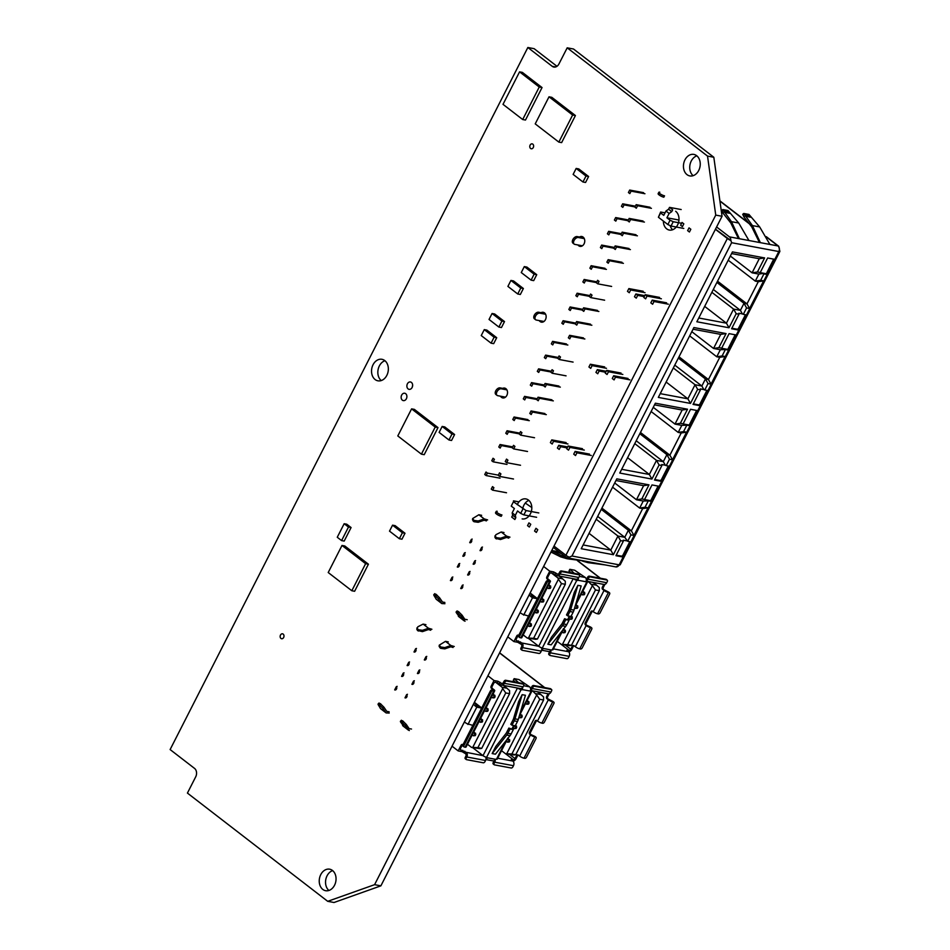 <?xml version="1.0" encoding="UTF-8"?>
<svg xmlns="http://www.w3.org/2000/svg" width="950" height="950" viewBox="0 0 950 950"><rect width="100%" height="100%" fill="white"/><g stroke="black" fill="none" stroke-linecap="round" stroke-linejoin="round"><path stroke-width="1.43" d="M696.671 155.693A10.949 8.312 100.6 0 1 699.497 168.649A10.949 8.312 100.6 0 1 689.831 175.928A10.949 8.312 100.6 0 1 687.016 174.646A10.949 8.312 100.6 0 1 684.19 161.69A10.949 8.312 100.6 0 1 693.856 154.411A10.949 8.312 100.6 0 1 696.671 155.693M332.476 870.473A10.949 8.312 100.6 0 1 335.303 883.429A10.949 8.312 100.6 0 1 325.636 890.708A10.949 8.312 100.6 0 1 322.81 889.426A10.949 8.312 100.6 0 1 319.984 876.47A10.949 8.312 100.6 0 1 329.65 869.191A10.949 8.312 100.6 0 1 332.476 870.473M384.774 360.584A10.949 8.312 100.6 0 1 387.6 373.54A10.949 8.312 100.6 0 1 377.934 380.819A10.949 8.312 100.6 0 1 375.108 379.537A10.949 8.312 100.6 0 1 372.281 366.581A10.949 8.312 100.6 0 1 381.947 359.302A10.949 8.312 100.6 0 1 384.774 360.584M579.5 237.025A4.999 3.8 100.6 0 1 581.839 236.514A4.999 3.8 100.6 0 1 583.122 237.108A4.999 3.8 100.6 0 1 584.416 243.034A4.999 3.8 100.6 0 1 579.999 246.359A4.999 3.8 100.6 0 1 578.716 245.765A4.999 3.8 100.6 0 1 577.956 244.969M675.664 211.268A10.165 7.719 100.6 0 1 678.3 223.297A10.165 7.719 100.6 0 1 669.322 230.054A10.165 7.719 100.6 0 1 666.698 228.867A10.165 7.719 100.6 0 1 663.373 221.089M517.275 504.711A10.165 7.719 100.6 0 1 525.884 498.916A10.165 7.719 100.6 0 1 528.497 500.104A10.165 7.719 100.6 0 1 531.121 512.133A10.165 7.719 100.6 0 1 522.144 518.89M541.072 312.692A4.999 3.8 100.6 0 1 543.222 312.301A4.999 3.8 100.6 0 1 544.516 312.894A4.999 3.8 100.6 0 1 545.811 318.808A4.999 3.8 100.6 0 1 541.381 322.145A4.999 3.8 100.6 0 1 540.099 321.551A4.999 3.8 100.6 0 1 539.232 320.589M502.681 388.372A4.999 3.8 100.6 0 1 504.604 388.087A4.999 3.8 100.6 0 1 505.899 388.681A4.999 3.8 100.6 0 1 507.193 394.594A4.999 3.8 100.6 0 1 502.776 397.931A4.999 3.8 100.6 0 1 501.481 397.338A4.999 3.8 100.6 0 1 500.508 396.197M405.674 393.68A3.753 2.85 100.6 0 1 406.647 398.121A3.753 2.85 100.6 0 1 403.334 400.615A3.753 2.85 100.6 0 1 402.361 400.176A3.753 2.85 100.6 0 1 401.399 395.734A3.753 2.85 100.6 0 1 404.712 393.241A3.753 2.85 100.6 0 1 405.674 393.68M283.171 634.101A2.506 1.9 100.6 0 1 283.824 637.058A2.506 1.9 100.6 0 1 281.604 638.732A2.506 1.9 100.6 0 1 280.962 638.436A2.506 1.9 100.6 0 1 280.321 635.467A2.506 1.9 100.6 0 1 282.53 633.804A2.506 1.9 100.6 0 1 283.171 634.101M411.409 382.411A3.753 2.85 100.6 0 1 412.383 386.852A3.753 2.85 100.6 0 1 409.07 389.346A3.753 2.85 100.6 0 1 408.108 388.906A3.753 2.85 100.6 0 1 407.134 384.465A3.753 2.85 100.6 0 1 410.447 381.971A3.753 2.85 100.6 0 1 411.409 382.411M532.819 144.151A2.506 1.9 100.6 0 1 533.461 147.107A2.506 1.9 100.6 0 1 531.252 148.77A2.506 1.9 100.6 0 1 530.611 148.485A2.506 1.9 100.6 0 1 529.957 145.516A2.506 1.9 100.6 0 1 532.166 143.854A2.506 1.9 100.6 0 1 532.819 144.151M703.76 153.188L707.524 156.085L715.742 215.104L374.585 884.676L327.714 901.324L187.423 793.084L195.7 776.839A6.258 4.75 -79.4 0 0 194.524 768.384L170.121 749.562L527.844 47.5L552.247 66.334A6.258 4.75 -79.4 0 0 553.862 67.058A6.258 4.75 -79.4 0 0 558.933 63.971L567.197 47.833L703.76 153.188M567.197 47.833L573.503 49.008L713.818 157.261L722.047 216.279L380.879 885.851L334.02 902.5L327.714 901.324M527.844 47.5L534.138 48.676L556.973 66.298M522.69 508.891A10.165 7.719 100.6 0 1 528.865 500.401M672.636 229.734A10.165 7.719 100.6 0 1 670.154 225.637M381.235 380.582A10.949 8.312 100.6 0 1 378.076 369.716A10.949 8.312 100.6 0 1 384.94 360.727M693.144 175.679A10.949 8.312 100.6 0 1 689.973 164.813A10.949 8.312 100.6 0 1 696.849 155.836M713.818 157.261L707.524 156.085M722.047 216.279L715.742 215.104M380.879 885.851L374.585 884.676M328.938 890.471A10.949 8.312 100.6 0 1 325.779 879.605A10.949 8.312 100.6 0 1 332.654 870.616M421.408 454.159L424.211 454.682L438.009 427.607L414.39 409.391L411.599 408.868L397.801 435.943L421.408 454.159L435.207 427.084L438.009 427.607M435.207 427.084L411.599 408.868M522.69 119.522L525.492 120.044L542.046 87.554L522.369 72.378L519.567 71.856L503.013 104.346L522.69 119.522L539.244 87.032L542.046 87.554M539.244 87.032L519.567 71.856M558.837 142.096L561.628 142.619L575.427 115.544L551.819 97.327L549.017 96.805L535.218 123.88L558.837 142.096L572.624 115.021L575.427 115.544M572.624 115.021L549.017 96.805M351.821 590.746L354.623 591.268L368.422 564.193L344.803 545.977L342 545.454L328.213 572.529L351.821 590.746L365.619 563.671L368.422 564.193M365.619 563.671L342 545.454M341.584 540.597L344.185 541.084L351.084 527.547L346.762 524.21L344.161 523.723L337.262 537.261L341.584 540.597L348.484 527.06L351.084 527.547M348.484 527.06L344.161 523.723M498.869 327.049L501.469 327.536L504.509 321.575L494.665 313.987L492.076 313.5L489.036 319.449L498.869 327.049L501.909 321.088L504.509 321.575M501.909 321.088L492.076 313.5M510.934 280.44L507.906 286.401L517.738 293.989L520.339 294.476L523.379 288.515L513.534 280.927L510.934 280.44L520.778 288.028L523.379 288.515M517.738 293.989L520.778 288.028M448.97 439.992L451.559 440.479L454.599 434.518L444.766 426.93L442.166 426.443L439.126 432.404L448.97 439.992L451.998 434.031L454.599 434.518M451.998 434.031L442.166 426.443M531.109 280.143L533.71 280.63L536.738 274.669L526.906 267.081L524.305 266.594L521.265 272.555L531.109 280.143L534.138 274.182L536.738 274.669M534.138 274.182L524.305 266.594M582.967 181.984L585.568 182.471L588.608 176.51L578.764 168.922L576.163 168.435L573.135 174.396L582.967 181.984L586.008 176.035L588.608 176.51M586.008 176.035L576.163 168.435M399.356 538.721L401.957 539.208L404.997 533.247L395.152 525.659L392.552 525.172L389.512 531.133L399.356 538.721L402.396 532.76L404.997 533.247M402.396 532.76L392.552 525.172M484.274 329.626L481.246 335.576L491.079 343.176L493.679 343.651L496.719 337.701L486.875 330.113L484.274 329.626L494.119 337.214L496.719 337.701M491.079 343.176L494.119 337.214M536.916 720.575A1.568 1.188 -79.4 0 0 536.168 721.299L530.504 732.403A1.568 1.188 -79.4 0 0 530.801 734.516L534.696 736.321A1.568 0.95 -52.3 0 1 534.957 736.44A1.568 0.95 -52.3 0 1 535.135 736.666M518.296 755.06A1.568 1.188 -79.4 0 0 517.548 755.784L516.028 758.765A3.123 1.9 -52.3 0 1 512.917 761.128M549.183 693.714A3.123 1.9 127.7 0 1 549.148 693.785L547.628 696.766A1.568 1.188 -79.4 0 0 547.924 698.879L552.556 701.266A1.568 0.95 -52.3 0 1 552.817 701.385A1.568 0.95 -52.3 0 1 552.995 701.611M487.908 675.794L494.036 680.521L497.966 681.257L501.363 683.288A1.876 1.425 -79.4 0 0 503.369 682.575L503.951 681.447A1.568 0.95 -52.3 0 1 505.637 680.271L522.357 683.406A1.568 0.95 127.7 0 1 522.631 683.513L523.604 684.273A1.568 0.95 127.7 0 0 523.343 684.154L522.357 683.406M515.316 682.088L513.309 680.283L514.14 678.656L518.938 679.559L529.589 686.838A3.123 2.375 100.6 0 1 530.171 691.066L531.003 691.517A2.814 0.665 -153 0 0 531.739 691.422L519.413 715.611M474.668 702.537L481.709 707.976M452.046 746.189L458.173 750.916L461.071 745.227A1.568 1.188 100.6 0 1 462.745 744.634L462.947 744.8M492.539 690.044L492.86 689.415L491.435 688.322A1.568 1.188 100.6 0 1 491.15 686.209L494.036 680.521M465.583 758.896A1.568 0.95 127.7 0 1 465.31 758.789A1.568 0.95 127.7 0 1 465.262 757.364L465.844 756.224A1.876 1.425 100.6 0 0 465.488 753.682L462.092 751.652L458.173 750.916M517.548 755.784L516.551 755.606A1.568 1.188 -79.4 0 1 518.225 755.012L519.638 756.105A3.444 0.808 27 0 0 524.008 758.183L524.839 758.337A1.568 0.95 127.7 0 0 526.538 757.174L535.99 738.625A1.568 0.95 127.7 0 0 535.942 737.2A1.568 0.95 127.7 0 0 535.669 737.081L534.838 736.927A3.444 0.808 -153 0 1 530.468 734.849L529.803 734.326A1.568 1.188 100.6 0 1 529.506 732.212L535.159 721.121A1.568 1.188 -79.4 0 1 536.833 720.528L537.51 721.038A3.444 0.808 27 0 0 541.868 723.116L542.711 723.283A1.568 0.95 127.7 0 0 544.398 722.107L553.85 703.558A1.568 0.95 127.7 0 0 553.803 702.133A1.568 0.95 127.7 0 0 553.541 702.026L552.698 701.86A3.444 0.808 -153 0 1 548.34 699.782L546.915 698.689A1.568 1.188 -79.4 0 1 546.63 696.576L548.067 693.749M516.551 755.606L515.031 758.575A1.568 0.95 127.7 0 1 513.344 759.751L511.219 759.798M523.343 684.154L506.623 681.031A1.568 0.95 127.7 0 0 504.937 682.195L504.355 683.335A3.444 2.613 100.6 0 1 501.553 685.045A3.444 2.613 100.6 0 1 500.674 684.641L495.354 682.242A1.568 0.95 127.7 0 0 493.668 683.418L492.147 686.387A1.568 1.188 -79.4 0 0 492.433 688.501L493.858 689.593A3.444 0.808 -153 0 1 494.724 690.745A3.444 0.808 -153 0 1 493.822 690.852L492.979 690.697A1.568 0.95 127.7 0 0 491.293 691.861L490.307 691.113A1.568 0.95 127.7 0 1 491.993 689.938L493.323 690.044L492.86 689.415M530.433 690.448L548.197 693.773A3.444 2.613 -79.4 0 0 551 692.063L551.57 690.923A1.568 0.95 127.7 0 0 551.534 689.498A1.568 0.95 127.7 0 0 551.261 689.379L550.276 688.619A1.568 0.95 127.7 0 1 550.549 688.738L551.534 689.498M530.563 688.596A1.876 1.425 -79.4 0 0 531.288 687.8L531.869 686.66A1.568 0.95 -52.3 0 1 533.556 685.496L550.276 688.619M551.261 689.379L534.541 686.256A1.568 0.95 127.7 0 0 532.855 687.42L532.273 688.56A3.444 2.613 100.6 0 1 530.492 690.199M518.653 682.706L514.14 678.656M501.553 685.045L520.279 688.548A3.444 2.613 -79.4 0 0 523.07 686.838L523.652 685.698A1.568 0.95 127.7 0 0 523.604 684.273M464.277 722.19A15.319 11.638 100.6 0 1 466.771 723.579L472.839 725.396M481.662 708.071L476.781 707.156L467.946 724.482M473.492 704.092A15.319 11.638 100.6 0 0 475.594 706.254L476.781 707.156M462.816 744.693A1.568 1.188 -79.4 0 0 462.068 745.418L460.548 748.398A1.568 0.95 127.7 0 0 460.596 749.823A1.568 0.95 127.7 0 0 460.869 749.93L466.189 752.329A3.444 2.613 100.6 0 1 466.83 756.984L466.248 758.124A1.568 0.95 127.7 0 0 466.296 759.549A1.568 0.95 127.7 0 0 466.557 759.656L483.277 762.791A1.568 0.95 127.7 0 0 484.975 761.615L485.545 760.487A3.444 2.613 -79.4 0 0 485.806 757.126M491.293 691.861L463.98 745.477A1.568 0.95 127.7 0 0 464.016 746.902A1.568 0.95 127.7 0 0 464.289 747.021L465.12 747.175A3.444 0.808 27 0 0 466.022 747.068L494.724 690.745M495.199 759.656A3.444 2.613 100.6 0 1 494.748 762.197L494.166 763.337A1.568 0.95 127.7 0 0 494.214 764.762A1.568 0.95 127.7 0 0 494.487 764.881L511.207 768.004A1.568 0.95 127.7 0 0 512.893 766.84L513.475 765.7A3.444 2.613 -79.4 0 0 512.822 761.057L511.421 759.394M494 760.701A1.876 1.425 100.6 0 1 493.762 761.437L493.192 762.577A1.568 0.95 127.7 0 0 493.228 764.002A1.568 0.95 127.7 0 0 493.501 764.121M522.607 687.551A3.123 2.375 -79.4 0 1 522.179 689.569L521.051 688.536M474.478 702.145A15.319 11.638 -79.4 0 0 478.004 706.693L475.594 706.254M463.303 746.261A1.568 0.95 -52.3 0 1 463.042 746.142A1.568 0.95 -52.3 0 1 462.994 744.717L490.307 691.113M485.961 759.228A3.123 2.375 -79.4 0 0 487.409 757.791L486.59 757.34A2.814 0.665 27 0 1 483.016 755.642L466.189 752.329M485.901 759.549L492.872 760.843A3.123 2.375 100.6 0 0 495.413 759.288L496.506 759.204A2.814 0.665 27 0 0 497.242 759.109L507.668 738.649M448.281 641.903L445.479 641.357L450.858 645.501L454.242 646.499M450.858 645.501L444.849 647.579L444.802 648.874L440.61 648.304L439.126 646.38L439.28 645.145L445.479 641.357M444.802 648.874L450.799 646.796L453.055 647.472M425.933 624.661L423.13 624.102L428.497 628.247L431.894 629.256M428.497 628.247L422.501 630.325L422.441 631.631L417.466 630.444L416.777 629.126L417.881 626.762L423.13 624.102M422.441 631.631L428.45 629.553L430.706 630.23M397.136 686.351L396.316 686.672A1.876 1.425 100.6 0 1 394.678 689.878L396.316 686.672M409.557 661.984L408.726 662.304A1.876 1.425 100.6 0 1 407.099 665.511L408.726 662.304M414.354 680.758L413.523 681.091A1.876 1.425 100.6 0 1 411.896 684.297L413.523 681.091M426.764 656.391L425.944 656.723A1.876 1.425 100.6 0 1 424.306 659.929L425.944 656.723M389.203 713.058L386.092 712.916L380.606 708.688L378.171 704.686L379.169 704.663L378.171 704.686M389.144 711.799L386.757 711.372L383.942 707.204L382.803 708.249L385.617 712.417L380.249 708.273M403.679 726.216L400.532 721.929L401.529 721.905L400.532 721.929M411.504 729.042L409.117 728.614L406.291 724.446L405.151 725.491L409.331 730.574L402.598 725.515M501.541 750.678L505.578 753.789L506.73 753.766L536.691 694.961L532.523 690.84M439.28 645.145L440.669 646.998L444.849 647.579M416.919 627.891L418.309 629.743L422.501 630.325M495.722 746.569L492.147 753.576L495.425 754.193L509.996 735.692L506.718 735.086A9.381 7.125 -79.4 0 0 507.834 733.329L510.043 728.994L508.867 728.08L506.659 732.414A7.505 5.7 -79.4 0 1 505.756 733.816L495.722 746.569M522.168 694.664L514.983 718.865L518.261 719.482L525.445 695.281L522.168 694.664L518.593 701.67L513.641 718.354A7.505 5.7 100.6 0 1 513 719.957L510.791 724.292L511.979 725.206L514.188 720.872L517.465 721.477L515.256 725.812L511.979 725.206M517.643 688.049A2.814 0.665 -153 0 0 521.075 689.653L522.037 689.842M404.035 672.814L403.216 673.134A1.876 1.425 100.6 0 1 401.577 676.341L403.216 673.134M416.456 648.446L415.625 648.767A1.876 1.425 100.6 0 1 413.998 651.973L415.625 648.767M407.455 694.296L406.624 694.628A1.876 1.425 100.6 0 1 404.997 697.834L406.624 694.628M419.864 669.928L419.045 670.261A1.876 1.425 100.6 0 1 417.406 673.467L419.045 670.261M382.803 708.249L379.169 704.663L380.214 703.546L383.942 707.204M379.228 703.558L380.214 703.546M405.151 725.491L401.529 721.905L402.574 720.789L406.291 724.446M401.577 720.812L402.574 720.789M536.204 693.678L541.001 694.581L537.32 691.731M537.712 691.802L543.578 696.92L543.59 700.019L539.754 699.295L536.691 694.961M506.73 753.766L511.884 753.991L539.754 699.295M505.578 753.789L513.986 754.989L515.731 754.716L511.884 753.991M543.59 700.019L515.731 754.716M531.157 690.579A2.814 0.665 -153 0 1 531.739 691.422M508.867 728.08L513.321 729.6L511.124 733.934A9.381 7.125 100.6 0 1 509.996 735.692M492.147 753.576L506.718 735.086M518.261 719.482A9.381 7.125 100.6 0 1 517.465 721.477M514.983 718.865A9.381 7.125 100.6 0 1 514.188 720.872M472.625 747.626L482.742 755.428M513.321 729.6L510.043 728.994M467.459 744.254L471.58 747.424L472.732 747.413L502.692 688.607L502.206 687.325L495.722 682.314M502.206 687.325L507.003 688.216L503.322 685.377M503.714 685.449L509.58 690.555L509.592 693.666L505.756 692.942L502.692 688.607M472.732 747.413L477.886 747.638L505.756 692.942M471.58 747.424L479.988 748.636L481.733 748.351L477.886 747.638M509.592 693.666L481.733 748.351M527.024 700.661L528.271 702.81L526.751 704.259L528.556 704.069L529.114 702.988L527.191 700.067M526.751 704.259L525.647 703.368M528.972 701.729L528.129 701.551M529.114 702.988L528.271 702.81M527.725 703.891L528.556 704.069M492.943 694.236L494.273 696.457L492.753 697.894L494.558 697.716L495.116 696.635L493.192 693.714M492.753 697.894L491.566 696.944M494.974 695.364L494.131 695.186M495.116 696.635L494.273 696.457M493.727 697.538L494.558 697.716M486.044 707.774L487.374 709.994L485.854 711.431L487.659 711.253L488.217 710.172L486.293 707.251M485.854 711.431L484.666 710.481M488.074 708.902L487.231 708.724M488.217 710.172L487.374 709.994M486.827 711.075L487.659 711.253M473.634 732.141L474.964 734.362L473.433 735.799L475.249 735.621L475.796 734.54L473.884 731.619M473.433 735.799L472.245 734.849M475.653 733.281L474.81 733.091M475.796 734.54L474.964 734.362M474.406 735.443L475.249 735.621M480.522 718.604L481.864 720.824L480.332 722.261L482.149 722.083L482.695 721.002L480.783 718.081M480.332 722.261L479.144 721.311M482.553 719.744L481.709 719.554M482.695 721.002L481.864 720.824M481.306 721.905L482.149 722.083M515.351 725.622L515.304 728.258L514.33 728.626L513.237 727.736M514.33 728.626L516.147 728.436L516.693 727.356L515.529 725.278M516.551 726.097L515.707 725.919M516.693 727.356L515.862 727.178M515.304 728.258L516.147 728.436M507.728 738.578L508.963 740.715L507.431 742.164L509.247 741.974L509.794 740.893L507.882 737.972M507.431 742.164L506.338 741.273M509.651 739.634L508.82 739.456M509.794 740.893L508.963 740.715M508.404 741.796L509.247 741.974M520.125 714.198L521.372 716.347L519.852 717.796L521.669 717.606L522.215 716.526L520.303 713.604M519.852 717.796L518.973 717.084M522.072 715.267L521.229 715.089M522.215 716.526L521.372 716.347M520.826 717.428L521.669 717.606M592.622 611.23A1.568 1.188 -79.4 0 0 591.874 611.954L586.221 623.057A1.568 1.188 -79.4 0 0 586.518 625.171L590.401 626.976A1.568 0.95 -52.3 0 1 590.674 627.095A1.568 0.95 -52.3 0 1 590.852 627.321M574.014 645.715A1.568 1.188 -79.4 0 0 573.266 646.439L571.746 649.42A3.123 1.9 -52.3 0 1 568.622 651.783M604.901 584.369A3.123 1.9 127.7 0 1 604.853 584.44L603.333 587.421A1.568 1.188 -79.4 0 0 603.63 589.534L608.273 591.921A1.568 0.95 -52.3 0 1 608.534 592.04A1.568 0.95 -52.3 0 1 608.712 592.266M543.626 566.449L549.753 571.176L553.672 571.912L557.08 573.942A1.876 1.425 -79.4 0 0 559.087 573.23L559.669 572.09A1.568 0.95 -52.3 0 1 561.355 570.926L578.075 574.049A1.568 0.95 127.7 0 1 578.336 574.168L579.322 574.928A1.568 0.95 127.7 0 0 579.061 574.809L578.075 574.049M571.033 572.743L569.026 570.938L569.846 569.311L574.655 570.214L585.307 577.493A3.123 2.375 100.6 0 1 585.889 581.721L586.708 582.172A2.814 0.665 -153 0 0 587.444 582.077L575.118 606.266M530.385 593.192L537.427 598.631M507.763 636.844L513.891 641.571L516.788 635.883A1.568 1.188 100.6 0 1 518.462 635.289L518.664 635.455M548.245 580.699L548.566 580.07L547.153 578.977A1.568 1.188 100.6 0 1 546.856 576.864L549.753 571.176M521.289 649.551A1.568 0.95 127.7 0 1 521.028 649.444A1.568 0.95 127.7 0 1 520.98 648.019L521.562 646.879A1.876 1.425 100.6 0 0 521.206 644.337L517.809 642.307L513.891 641.571M573.266 646.439L572.268 646.261A1.568 1.188 -79.4 0 1 573.942 645.668L575.356 646.76A3.444 0.808 27 0 0 579.714 648.838L580.557 648.992A1.568 0.95 127.7 0 0 582.255 647.829L591.696 629.28A1.568 0.95 127.7 0 0 591.66 627.855A1.568 0.95 127.7 0 0 591.387 627.736L590.544 627.582A3.444 0.808 -153 0 1 586.186 625.504L585.521 624.981A1.568 1.188 100.6 0 1 585.224 622.867L590.876 611.776A1.568 1.188 -79.4 0 1 592.551 611.182L593.216 611.693A3.444 0.808 27 0 0 597.586 613.771L598.429 613.926A1.568 0.95 127.7 0 0 600.115 612.762L609.568 594.213A1.568 0.95 127.7 0 0 609.52 592.788A1.568 0.95 127.7 0 0 609.259 592.681L608.416 592.515A3.444 0.808 -153 0 1 604.046 590.437L602.633 589.344A1.568 1.188 -79.4 0 1 602.336 587.231L603.784 584.393M572.268 646.261L570.748 649.23A1.568 0.95 127.7 0 1 569.062 650.406L566.924 650.453M579.061 574.809L562.341 571.686A1.568 0.95 127.7 0 0 560.643 572.85L560.072 573.99A3.444 2.613 100.6 0 1 557.27 575.7A3.444 2.613 100.6 0 1 556.391 575.296L551.071 572.898A1.568 0.95 127.7 0 0 549.373 574.073L547.853 577.042A1.568 1.188 -79.4 0 0 548.15 579.156L549.575 580.248A3.444 0.808 -153 0 1 550.43 581.4A3.444 0.808 -153 0 1 549.539 581.507L548.696 581.352A1.568 0.95 127.7 0 0 547.01 582.516L546.024 581.756A1.568 0.95 127.7 0 1 547.711 580.592L549.041 580.688L548.566 580.07M586.138 581.103L603.915 584.428A3.444 2.613 -79.4 0 0 606.706 582.706L607.288 581.578A1.568 0.95 127.7 0 0 607.24 580.153A1.568 0.95 127.7 0 0 606.979 580.034L605.993 579.274A1.568 0.95 127.7 0 1 606.254 579.393L607.24 580.153M586.269 579.251A1.876 1.425 -79.4 0 0 587.005 578.455L587.587 577.315A1.568 0.95 -52.3 0 1 589.273 576.151L605.993 579.274M606.979 580.034L590.259 576.911A1.568 0.95 127.7 0 0 588.572 578.075L587.991 579.215A3.444 2.613 100.6 0 1 586.209 580.854M574.37 573.361L569.846 569.311M557.27 575.7L575.997 579.203A3.444 2.613 -79.4 0 0 578.788 577.493L579.369 576.353A1.568 0.95 127.7 0 0 579.322 574.928M519.982 612.833A15.319 11.638 100.6 0 1 522.488 614.234L528.544 616.051M537.379 598.726L532.499 597.811L523.664 615.137M529.209 594.747A15.319 11.638 100.6 0 0 531.311 596.897L532.499 597.811M518.534 635.348A1.568 1.188 -79.4 0 0 517.786 636.072L516.266 639.053A1.568 0.95 127.7 0 0 516.313 640.478A1.568 0.95 127.7 0 0 516.574 640.585L521.894 642.984A3.444 2.613 100.6 0 1 522.548 647.639L521.966 648.779A1.568 0.95 127.7 0 0 522.013 650.204A1.568 0.95 127.7 0 0 522.274 650.311L538.994 653.446A1.568 0.95 127.7 0 0 540.681 652.27L541.263 651.142A3.444 2.613 -79.4 0 0 541.524 647.781M547.01 582.516L519.686 636.132A1.568 0.95 127.7 0 0 519.733 637.557A1.568 0.95 127.7 0 0 519.994 637.676L520.837 637.83A3.444 0.808 27 0 0 521.74 637.723L550.43 581.4M550.917 650.311A3.444 2.613 100.6 0 1 550.466 652.852L549.884 653.992A1.568 0.95 127.7 0 0 549.931 655.417A1.568 0.95 127.7 0 0 550.192 655.536L566.913 658.659A1.568 0.95 127.7 0 0 568.611 657.495L569.181 656.355A3.444 2.613 -79.4 0 0 568.539 651.712L567.138 650.038M549.717 651.356A1.876 1.425 100.6 0 1 549.48 652.092L548.898 653.232A1.568 0.95 127.7 0 0 548.946 654.657A1.568 0.95 127.7 0 0 549.207 654.776M578.324 578.206A3.123 2.375 -79.4 0 1 577.897 580.224L576.769 579.191M530.195 592.8A15.319 11.638 -79.4 0 0 533.71 597.348L531.311 596.897M519.021 636.916A1.568 0.95 -52.3 0 1 518.747 636.797A1.568 0.95 -52.3 0 1 518.7 635.372L546.024 581.756M541.678 649.883A3.123 2.375 -79.4 0 0 543.127 648.446L542.308 647.995A2.814 0.665 27 0 1 538.733 646.297L521.894 642.984M541.619 650.192L548.589 651.498A3.123 2.375 100.6 0 0 551.131 649.943L552.223 649.859A2.814 0.665 27 0 0 552.959 649.764L563.386 629.304M503.999 532.558L501.196 532L506.576 536.144L509.96 537.154M506.576 536.144L500.567 538.222L500.508 539.529L495.532 538.341L494.843 537.023L495.947 534.66L501.196 532M500.508 539.529L506.516 537.451L508.772 538.128M481.65 515.316L478.848 514.758L484.215 518.902L487.611 519.911M484.215 518.902L478.218 520.98L478.159 522.286L473.967 521.704L472.494 519.781L472.637 518.546L478.848 514.758M478.159 522.286L484.156 520.208L486.424 520.885M452.853 576.994L452.034 577.327A1.876 1.425 100.6 0 1 450.395 580.533L452.034 577.327M465.274 552.627L464.443 552.959A1.876 1.425 100.6 0 1 462.816 556.166L464.443 552.959M470.06 571.413L469.241 571.746A1.876 1.425 100.6 0 1 467.602 574.952L469.241 571.746M482.481 547.046L481.65 547.378A1.876 1.425 100.6 0 1 480.023 550.584L481.65 547.378M444.909 603.713L441.809 603.571L436.323 599.343L433.889 595.341L434.886 595.317L433.889 595.341M444.861 602.442L442.474 602.015L439.648 597.859L438.508 598.904L441.334 603.072L435.955 598.928M459.396 616.871L456.238 612.584L457.235 612.56L456.238 612.584M467.21 619.697L464.823 619.269L462.009 615.101L460.869 616.146L465.037 621.229L458.316 616.17M557.258 641.321L561.296 644.444L562.447 644.421L592.408 585.616L588.24 581.495M494.986 535.8L496.387 537.653L500.567 538.222M472.637 518.546L474.026 520.398L478.218 520.98M551.428 637.224L547.865 644.231L551.143 644.848L565.713 626.347L562.436 625.741A9.381 7.125 -79.4 0 0 563.552 623.984L565.761 619.649L564.585 618.735L562.376 623.069A7.505 5.7 -79.4 0 1 561.474 624.471L551.428 637.224M577.873 585.319L570.701 609.52L573.978 610.126L581.163 585.936L577.873 585.319L574.311 592.325L569.359 609.009A7.505 5.7 100.6 0 1 568.717 610.613L566.509 614.947L567.696 615.861L569.893 611.527L573.183 612.133L570.974 616.467L567.696 615.861M573.361 578.704A2.814 0.665 -153 0 0 576.793 580.308L577.754 580.486M459.753 563.457L458.933 563.789A1.876 1.425 100.6 0 1 457.294 566.996L458.933 563.789M472.174 539.089L471.343 539.422A1.876 1.425 100.6 0 1 469.716 542.628L471.343 539.422M463.161 584.951L462.341 585.283A1.876 1.425 100.6 0 1 460.714 588.489L462.341 585.283M475.582 560.583L474.762 560.916A1.876 1.425 100.6 0 1 473.124 564.122L474.762 560.916M438.508 598.904L434.886 595.317L435.931 594.201L439.648 597.859M434.934 594.213L435.931 594.201M460.869 616.146L457.235 612.56L458.292 611.444L462.009 615.101M457.294 611.467L458.292 611.444M591.921 584.333L596.719 585.236L593.038 582.386M593.429 582.457L599.296 587.575L599.308 590.674L595.472 589.95L592.408 585.616M562.447 644.421L567.601 644.646L595.472 589.95M561.296 644.444L569.703 645.644L571.437 645.359L567.601 644.646M599.308 590.674L571.437 645.359M586.862 581.234A2.814 0.665 -153 0 1 587.444 582.077M564.585 618.735L569.038 620.255L566.829 624.589A9.381 7.125 100.6 0 1 565.713 626.347M547.865 644.231L562.436 625.741M573.978 610.126A9.381 7.125 100.6 0 1 573.183 612.133M570.701 609.52A9.381 7.125 100.6 0 1 569.893 611.527M528.342 638.281L538.46 646.083M569.038 620.255L565.761 619.649M523.177 634.909L527.298 638.079L528.449 638.068L558.41 579.263L557.923 577.98L551.428 572.969M557.923 577.98L562.721 578.871L559.039 576.033M559.431 576.104L565.286 581.21L565.309 584.309L561.474 583.597L558.41 579.263M528.449 638.068L533.603 638.293L561.474 583.597M527.298 638.079L535.705 639.291L537.439 639.006L533.603 638.293M565.309 584.309L537.439 639.006M582.742 591.316L583.989 593.465L582.469 594.914L584.274 594.724L584.832 593.643L582.908 590.722M582.469 594.914L581.364 594.023M584.678 592.384L583.846 592.206M584.832 593.643L583.989 593.465M583.442 594.546L584.274 594.724M548.661 584.891L549.991 587.1L548.459 588.549L550.276 588.371L550.822 587.29L548.91 584.369M548.459 588.549L547.271 587.599M550.679 586.019L549.848 585.841M550.822 587.29L549.991 587.1M549.433 588.192L550.276 588.371M541.761 598.429L543.091 600.638L541.571 602.086L543.376 601.908L543.934 600.827L542.011 597.906M541.571 602.086L540.384 601.136M543.78 599.557L542.949 599.379M543.934 600.827L543.091 600.638M542.545 601.73L543.376 601.908M529.34 622.796L530.67 625.017L529.15 626.454L530.967 626.276L531.513 625.195L529.601 622.274M529.15 626.454L527.962 625.504M531.371 623.924L530.528 623.746M531.513 625.195L530.67 625.017M530.124 626.097L530.967 626.276M536.239 609.259L537.569 611.479L536.049 612.916L537.854 612.738L538.413 611.658L536.489 608.736M536.049 612.916L534.862 611.966M538.27 610.387L537.427 610.209M538.413 611.658L537.569 611.479M537.023 612.56L537.854 612.738M571.069 616.277L571.021 618.913L570.048 619.281L568.943 618.391M570.048 619.281L571.864 619.091L572.411 618.011L571.247 615.932M572.268 616.752L571.425 616.574M572.411 618.011L571.567 617.832M571.021 618.913L571.864 619.091M563.445 629.232L564.68 631.37L563.148 632.819L564.965 632.629L565.511 631.548L563.599 628.627M563.148 632.819L562.044 631.928M565.369 630.289L564.526 630.111M565.511 631.548L564.68 631.37M564.122 632.451L564.965 632.629M575.842 604.853L577.089 607.003L575.569 608.451L577.374 608.261L577.933 607.181L576.009 604.259M575.569 608.451L574.691 607.739M577.79 605.922L576.947 605.744M577.933 607.181L577.089 607.003M576.543 608.083L577.374 608.261M412.383 386.864A2.185 1.662 100.6 0 1 412.644 385.486M730.788 222.965L722.986 213.073L721.751 210.401L722.784 209.546L727.997 210.52L738.72 223.024L731.464 221.671L739.409 238.735L737.96 237.524L730.788 222.965M731.464 221.671L722.784 209.546M751.747 226.884L743.945 216.992L742.71 214.32L743.743 213.465L748.956 214.439L759.679 226.943L752.424 225.589L760.368 242.654L758.919 241.442L751.747 226.884M752.424 225.589L743.743 213.465M716.597 226.967L729.434 236.859L748.944 240.516L738.72 223.024M659.811 192.197A3.753 0.879 27 0 0 658.825 192.316A3.753 0.879 27 0 0 660.689 194.192A3.753 0.879 27 0 0 664.525 195.831L663.836 197.196A3.753 0.879 27 0 1 660.001 195.546A3.753 0.879 27 0 1 658.136 193.669L658.825 192.316M748.944 240.516L769.904 244.435L759.679 226.943M729.434 236.859A4.133 3.135 100.6 0 1 730.788 240.219L730.693 240.398A4.061 0.962 -153 0 1 727.344 238.509L715.409 229.306M766.27 236.645L778.727 246.252L779.879 251.406A4.061 0.962 -153 0 1 778.81 251.536L731.607 242.713L730.788 240.219M730.693 240.398L715.481 229.164M731.607 242.713L571.971 556.011L569.288 557.175A4.061 0.962 -153 0 1 565.927 555.287L554.004 546.084M569.192 557.353A4.133 3.135 100.6 0 1 567.209 557.804A4.133 3.135 100.6 0 1 566.153 557.329L553.316 547.426M505.495 397.136L497.753 395.687A3.966 2.411 -52.3 0 1 497.076 395.39L495.876 394.464A3.966 2.411 -52.3 0 1 496.054 390.331A3.966 2.411 -52.3 0 1 500.056 387.885L506.314 389.049M543.958 321.468L536.299 320.043A3.966 2.411 -52.3 0 1 535.622 319.746L534.423 318.82A3.966 2.411 -52.3 0 1 534.601 314.688A3.966 2.411 -52.3 0 1 538.602 312.229L545.086 313.452M582.398 245.801L574.833 244.388A3.966 2.411 -52.3 0 1 574.168 244.091L572.969 243.164A3.966 2.411 -52.3 0 1 573.147 239.044A3.966 2.411 -52.3 0 1 577.149 236.586L583.834 237.833M627.677 541.286L630.871 541.88A4.061 0.962 27 0 0 631.061 541.916L622.749 556.973L615.944 555.702L623.354 541.168L620.552 540.645L613.379 554.717L581.222 548.708L616.811 478.848L648.981 484.856L641.808 498.94L644.599 499.463L652.009 484.928L658.967 486.269L651.676 501.469A4.061 0.962 -153 0 1 651.486 501.434L648.292 500.84L645.014 507.253L648.019 507.811L633.947 535.432L630.943 534.874L627.677 541.286L624.768 537.308L628.354 530.266L631.358 530.824L642.663 508.63L639.671 508.072L612.572 487.172M672.493 459.788L669.489 459.218L666.223 465.642L669.418 466.236A4.061 0.962 27 0 0 669.607 466.272L661.295 481.329L654.491 480.047L661.901 465.512L659.098 464.989L651.926 479.073L619.768 473.053L655.357 403.204L687.527 409.213L680.354 423.296L683.145 423.819L690.555 409.284L697.514 410.614L690.222 425.814A4.061 0.962 -153 0 1 690.033 425.79L686.826 425.184L683.561 431.609L686.565 432.167L672.493 459.788L669.893 455.181L666.9 454.622L639.813 433.723M711.028 384.133L708.035 383.574L704.769 389.987L707.964 390.593A4.061 0.962 27 0 0 708.154 390.616L699.841 405.674L693.037 404.403L700.447 389.868L697.644 389.346L690.472 403.418L658.314 397.409L693.904 327.548L726.061 333.569L718.889 347.641L721.691 348.163L729.101 333.628L736.06 334.97L728.769 350.17A4.061 0.962 -153 0 1 728.567 350.134L725.373 349.541L722.107 355.953L725.111 356.511L711.028 384.133L708.439 379.537L705.446 378.967L678.347 358.067M746.581 307.931L743.992 303.323L746.985 303.881L749.574 308.489L746.581 307.931L743.304 314.343L746.51 314.937A4.061 0.962 27 0 0 746.7 314.973L738.387 330.03L731.583 328.759L738.993 314.224L736.191 313.702L729.018 327.774L696.849 321.765L732.45 251.904L764.607 257.913L757.435 271.997L760.238 272.519L767.648 257.984L774.606 259.326L767.315 274.526A4.061 0.962 -153 0 1 767.113 274.491L763.919 273.897L760.653 280.309L755.297 281.129L758.302 281.687L746.985 303.881L717.535 281.164M681.186 209.546L669.524 207.373L672.671 209.808L671.733 211.648L669.121 213.453L666.912 217.787L678.953 220.032M669.524 207.373L668.586 209.214L665.974 211.019L663.765 215.353L660.618 212.931L660.642 212.016L658.409 217.253L660.618 212.931M668.586 209.214L671.733 211.648M658.409 217.253L667.862 224.544L670.059 220.21L673.229 221.718L681.613 223.286M667.862 224.544L671.021 226.053L673.229 221.718M590.758 297.611L589.356 296.531L590.615 294.049L592.016 295.129L590.758 297.611L604.616 300.2M597.764 283.848L596.362 282.767L597.633 280.298L599.023 281.378L597.764 283.848L611.622 286.437M582.861 281.936L584.262 283.017L585.533 280.547L584.131 279.466L582.861 281.936M606.884 262.141L608.273 263.221L609.544 260.739L608.143 259.671L606.884 262.141M607.394 233.795L608.796 234.876L610.054 232.406L608.653 231.325L607.394 233.795M620.896 234.638L622.297 235.707L623.556 233.237L622.155 232.156L620.896 234.638M614.401 220.044L615.802 221.124L617.061 218.643L615.659 217.562L614.401 220.044M634.909 207.124L636.31 208.204L637.569 205.723L636.168 204.654L634.909 207.124M650.821 302.86L652.626 304.249L654.028 301.506L652.222 300.117L650.821 302.86M634.481 296.744L636.274 298.134L637.676 295.379L635.883 293.989L634.481 296.744M627.475 291.341L629.268 292.731L630.669 289.976L628.876 288.586L627.475 291.341M643.815 297.457L645.62 298.846L647.021 296.091L645.216 294.714L643.815 297.457M629.684 190.059L631.085 191.14L629.814 193.61L628.413 192.529L629.684 190.059L643.542 192.648M621.407 206.292L622.808 207.373L624.067 204.891L622.678 203.811L621.407 206.292M627.903 220.875L629.304 221.956L630.562 219.486L629.161 218.405L627.903 220.875M613.89 248.389L615.291 249.47L616.55 246.988L615.149 245.908L613.89 248.389M600.388 247.546L601.789 248.627L603.048 246.157L601.647 245.076L600.388 247.546M589.879 268.185L591.268 269.266L592.539 266.784L591.138 265.703L589.879 268.185M575.854 295.688L577.256 296.768L578.514 294.298L577.125 293.217L575.854 295.688M552.211 373.255L550.81 372.174L552.081 369.704L553.47 370.773L552.211 373.255L566.069 375.844M559.217 359.504L557.816 358.423L559.087 355.941L560.488 357.022L559.217 359.504L573.076 362.093M544.326 357.58L545.716 358.661L546.986 356.191L545.585 355.11L544.326 357.58M568.337 337.784L569.739 338.865L570.997 336.395L569.596 335.314L568.337 337.784M568.848 309.451L570.249 310.519L571.508 308.049L570.107 306.969L568.848 309.451M582.35 310.282L583.751 311.363L585.01 308.881L583.609 307.8L582.35 310.282M612.275 378.516L614.08 379.905L615.481 377.15L613.676 375.761L612.275 378.516M595.935 372.388L597.728 373.777L599.129 371.022L597.336 369.645L595.935 372.388M588.929 366.985L590.722 368.374L592.123 365.619L590.33 364.23L588.929 366.985M605.269 373.113L607.074 374.49L608.475 371.747L606.67 370.358L605.269 373.113M575.344 324.033L576.745 325.114L578.004 322.644L576.602 321.563L575.344 324.033M561.842 323.202L563.243 324.282L564.502 321.801L563.101 320.72L561.842 323.202M551.332 343.829L552.734 344.909L553.992 342.439L552.591 341.359L551.332 343.829M537.308 371.343L538.709 372.424L539.98 369.942L538.579 368.861L537.308 371.343M492.646 490.164L491.245 489.084L492.504 486.614L493.905 487.694L492.646 490.164L506.504 492.753M513.665 448.899L512.264 447.818L513.534 445.348L514.936 446.429L513.665 448.899L527.523 451.488M520.671 435.147L519.282 434.067L520.541 431.597L521.942 432.678L520.671 435.147L534.529 437.736M493.157 461.819L491.756 460.738L493.026 458.268L494.428 459.349L493.157 461.819L507.015 464.407M505.78 433.236L507.181 434.316L508.44 431.834L507.039 430.754L505.78 433.236M529.791 413.44L531.192 414.521L532.451 412.039L531.05 410.958L529.791 413.44M530.302 385.094L531.703 386.175L532.962 383.693L531.572 382.613L530.302 385.094M543.804 385.926L545.205 387.006L546.464 384.536L545.062 383.456L543.804 385.926M573.729 454.159L575.534 455.549L576.935 452.794L575.13 451.404L573.729 454.159M557.389 448.044L559.194 449.421L560.595 446.678L558.79 445.289L557.389 448.044M550.383 442.629L552.188 444.018L553.589 441.275L551.784 439.886L550.383 442.629M566.722 448.756L568.528 450.146L569.929 447.391L568.124 446.001L566.722 448.756M536.798 399.677L538.199 400.758L539.457 398.287L538.056 397.207L536.798 399.677M523.296 398.846L524.697 399.926L525.956 397.456L524.554 396.376L523.296 398.846M512.786 419.484L514.188 420.553L515.446 418.083L514.045 417.003L512.786 419.484M498.774 446.987L500.163 448.067L501.434 445.586L500.032 444.517L498.774 446.987M486.02 472.019L484.749 474.501L486.151 475.57L487.409 473.1L486.02 472.019M499.652 476.413L498.251 475.332L499.51 472.851L500.911 473.931L499.652 476.413L513.511 479.002M506.659 462.662L505.258 461.581L506.528 459.099L507.918 460.18L506.659 462.662L520.517 465.251M601.908 508.108L631.358 530.824L633.947 535.432M597.681 516.408L624.768 537.308L617.963 536.038L596.22 519.258M601.267 509.366L628.354 530.266L630.943 534.874M645.014 507.253L639.671 508.072L643.257 501.03L636.453 499.759L643.625 485.676L615.968 480.51M669.489 459.218L666.9 454.622L663.314 461.664L636.227 440.764M640.454 432.464L669.893 455.181L681.209 432.974L678.205 432.416L651.118 411.516M683.561 431.609L678.205 432.416L681.803 425.374L674.999 424.104L682.171 410.032L654.514 404.854M708.035 383.574L705.446 378.967L701.86 386.009L674.761 365.109M678.989 356.808L708.439 379.537L719.756 357.331L716.751 356.772L689.664 335.872M722.107 355.953L716.751 356.772L720.337 349.731L713.545 348.46L720.717 334.376L693.061 329.211M738.993 314.224L738.851 313.239L742.389 313.904L740.406 310.365L743.992 303.323L716.894 282.423M711.859 292.315L733.602 309.094L740.406 310.365L713.307 289.465M728.211 260.229L755.297 281.129L758.884 274.087L763.004 273.457L760.238 272.519M513.439 501.766L511.242 506.101L513.439 501.766L526.062 510.566L523.854 514.888L520.683 513.38L522.892 509.058M665.974 211.019L669.121 213.453M666.912 217.787L670.059 220.21M689.427 232.014L687.634 230.624L689.035 227.881L690.828 229.259L689.427 232.014M682.029 222.466L683.822 223.856L682.421 226.611L680.627 225.221L682.029 222.466M534.553 531.05L536.358 532.439L537.759 529.696L535.954 528.307L534.553 531.05M527.547 525.647L529.352 527.036L530.753 524.281L528.948 522.892L527.547 525.647M665.047 212.836L660.642 212.016M671.021 226.053L683.786 228.439M538.816 512.952L526.062 510.566M536.607 517.275L523.854 514.888M513.475 500.852L518.985 501.885M525.279 503.061L531.822 507.549M497.076 395.39A3.966 2.411 -52.3 0 1 497.254 391.258A3.966 2.411 -52.3 0 1 501.256 388.811L506.896 389.868M535.622 319.746A3.966 2.411 -52.3 0 1 535.8 315.614A3.966 2.411 -52.3 0 1 539.802 313.156L545.597 314.248M574.168 244.091A3.966 2.411 -52.3 0 1 574.346 239.97A3.966 2.411 -52.3 0 1 578.348 237.512L584.286 238.628M596.457 282.589L585.533 280.547M596.837 281.841L584.131 279.466M623.402 263.34L609.544 260.739M622.001 262.259L608.143 259.671M620.991 234.448L610.054 232.406M621.371 233.7L608.653 231.325M637.414 235.826L623.556 233.237M636.013 234.745L622.155 232.156M627.998 220.697L617.061 218.643M628.377 219.949L615.659 217.562M651.427 208.323L637.569 205.723M650.026 207.243L636.168 204.654M668.384 304.19L654.028 301.506M666.579 302.801L652.222 300.117M644.254 296.614L637.676 295.379M644.741 295.652L635.883 293.989M645.026 292.659L630.669 289.976M643.233 291.27L628.876 288.586M661.378 298.775L647.021 296.091M659.573 297.397L645.216 294.714M644.931 193.729L631.085 191.14M635.004 206.934L624.067 204.891M635.384 206.186L622.678 203.811M644.421 222.074L630.562 219.486M643.019 220.994L629.161 218.405M630.408 249.577L616.55 246.988M629.007 248.496L615.149 245.908M613.985 248.199L603.048 246.157M614.365 247.451L601.647 245.076M606.397 269.373L592.539 266.784M604.996 268.304L591.138 265.703M589.451 296.341L578.514 294.298M589.831 295.592L577.125 293.217M557.911 358.233L546.986 356.191M558.303 357.485L545.585 355.11M584.856 338.984L570.997 336.395M583.454 337.903L569.596 335.314M582.445 310.092L571.508 308.049M582.825 309.344L570.107 306.969M598.868 311.469L585.01 308.881M597.467 310.401L583.609 307.8M629.838 379.834L615.481 377.15M628.033 378.444L613.676 375.761M605.708 372.258L599.129 371.022M606.195 371.296L597.336 369.645M606.48 368.303L592.123 365.619M604.687 366.914L590.33 364.23M622.832 374.431L608.475 371.747M621.027 373.041L606.67 370.358M591.862 325.233L578.004 322.644M590.461 324.152L576.602 321.563M575.439 323.843L564.502 321.801M575.819 323.107L563.101 320.72M567.851 345.028L553.992 342.439M566.449 343.947L552.591 341.359M550.905 371.984L539.98 369.942M551.285 371.236L538.579 368.861M519.377 433.877L508.44 431.834M519.757 433.129L507.039 430.754M546.309 414.628L532.451 412.039M544.908 413.547L531.05 410.958M543.899 385.747L532.962 383.693M544.279 384.999L531.572 382.613M560.322 387.125L546.464 384.536M558.921 386.044L545.062 383.456M591.292 455.478L576.935 452.794M589.487 454.088L575.13 451.404M567.162 447.901L560.595 446.678M567.649 446.939L558.79 445.289M567.946 443.959L553.589 441.275M566.141 442.569L551.784 439.886M584.286 450.074L569.929 447.391M582.481 448.685L568.124 446.001M553.316 400.876L539.457 398.287M551.914 399.796L538.056 397.207M536.893 399.499L525.956 397.456M537.273 398.751L524.554 396.376M529.304 420.672L515.446 418.083M527.903 419.591L514.045 417.003M512.359 447.64L501.434 445.586M512.751 446.892L500.032 444.517M500.009 478.171L486.151 475.57M498.346 475.142L487.409 473.1M731.607 253.567L759.264 258.733L752.091 272.816L730.348 256.037M757.435 271.997L752.091 272.816L758.884 274.087M736.191 313.702L733.602 309.094L726.429 323.166L698.773 318.001M729.018 327.774L726.429 323.166L704.686 306.399M691.802 331.681L713.545 348.46L718.889 347.641M673.312 367.971L695.056 384.738L687.883 398.822L660.226 393.644M690.472 403.418L687.883 398.822L666.14 382.043M700.447 389.868L700.304 388.894L703.843 389.559L701.86 386.009L695.056 384.738L697.644 389.346M653.256 407.336L674.999 424.104L680.354 423.296M634.766 443.614L656.509 460.394L649.337 474.466L621.68 469.3M651.926 479.073L649.337 474.466L627.594 457.698M661.901 465.512L661.77 464.538L665.309 465.203L663.314 461.664L656.509 460.394L659.098 464.989M614.709 482.98L636.453 499.759L641.808 498.94M583.134 544.944L610.791 550.121L617.963 536.038L620.552 540.645M589.048 533.342L610.791 550.121L613.379 554.717M616.217 555.168L621.751 556.201L622.761 555.501L629.803 541.69M642.663 508.63L648.019 507.811M648.292 500.84L643.257 501.03M644.421 499.534L650.691 500.697L658.101 486.067M654.764 479.524L660.297 480.558L661.307 479.857L668.349 466.034M665.309 465.203L666.223 465.642M686.565 432.167L681.209 432.974M686.826 425.184L681.803 425.374M682.967 423.878L689.225 425.054L696.647 410.412M693.31 403.869L698.844 404.902L699.853 404.201L706.895 390.391M703.843 389.559L704.769 389.987M725.111 356.511L719.756 357.331M720.337 349.731L725.373 349.541M721.513 348.234L727.771 349.41L735.193 334.768M731.856 328.225L737.378 329.258L738.399 328.558L745.441 314.735M742.389 313.904L743.304 314.343M760.653 280.309L763.646 280.868L758.302 281.687M763.646 280.868L749.574 308.489M763.919 273.897L763.004 273.457M760.047 272.591L766.318 273.754L773.739 259.124M511.242 506.101L514.389 508.523L512.181 512.857L515.327 515.292L517.536 510.957L520.683 513.38M764.607 257.913L759.264 258.733M724.458 349.101L721.691 348.163M720.717 334.376L726.061 333.569M685.912 424.757L683.145 423.819M682.171 410.032L687.527 409.213M647.366 500.401L644.599 499.463M643.625 485.676L648.981 484.856M626.762 540.847L623.224 540.194L623.354 541.168M650.691 500.697L651.676 501.469M689.225 425.054L690.222 425.814M727.771 349.41L728.769 350.17M766.318 273.754L767.315 274.526M512.181 512.857L512.656 515.244L511.718 517.085L514.864 519.519L515.803 517.679L515.327 515.292M515.803 517.679L512.656 515.244M561.462 553.707L555.014 551.131M550.952 552.057L560.666 556.866L567.067 558.742L584.393 561.023M551.629 550.751L561.319 555.548L564.656 556.178M496.233 511.421L495.544 512.774A3.753 0.879 -153 0 0 497.396 514.651A3.753 0.879 -153 0 0 501.244 516.301L501.933 514.947A3.753 0.879 -153 0 1 498.097 513.297A3.753 0.879 -153 0 1 496.233 511.421A3.753 0.879 -153 0 1 497.218 511.302M574.999 559.265L567.067 558.742M565.701 556.985L561.319 555.548M595.959 563.184L588.026 562.661L605.352 564.941M588.026 562.661L582.219 561.011M555.619 66.963L552.247 66.334M501.363 683.288L502.372 683.477M544.398 687.515L499.558 652.935M530.504 732.403L529.506 732.212M529.803 734.326L530.801 734.516M536.168 721.299L535.159 721.121M547.924 698.879L546.915 698.689M553.541 702.026L552.556 701.266M547.628 696.766L546.63 696.576M535.669 737.081L534.696 736.321M497.966 681.257L497.266 682.611M499.261 683.549L499.949 682.195M491.15 686.209L492.147 686.387M532.855 687.42L531.869 686.66M504.937 682.195L503.951 681.447M461.071 745.227L462.068 745.418M462.092 751.652L462.781 750.298M491.435 688.322L492.433 688.501M491.993 689.938L492.979 690.697M464.075 752.59L464.764 751.236M465.262 757.364L466.248 758.124M493.192 762.577L494.166 763.337M537.51 721.038L548.34 699.782M509.853 754.585L515.031 758.575M519.638 756.105L530.468 734.849M534.541 686.256L533.556 685.496M523.64 685.722L529.589 686.838M506.623 681.031L505.637 680.271M463.98 745.477L462.994 744.717M524.008 758.183L534.838 736.927M505.626 753.789L513.344 759.751M541.868 723.116L552.698 701.86M522.179 689.569L530.171 691.066M495.413 759.288L487.409 757.791M497.693 758.231L512.822 761.057M439.826 647.686L439.969 646.451M440.669 646.998L440.61 648.304M417.466 630.444L417.62 629.209M418.309 629.743L418.261 631.049M532.273 688.56L551 692.063M521.075 689.653L486.59 757.34M496.506 759.204L505.721 741.131M512.062 728.674L513.677 725.515M520.374 712.369L531.003 691.517M504.355 683.335L523.07 686.838M465.12 747.175L493.822 690.852M381.009 704.152L379.869 705.197M403.358 721.406L402.218 722.451M485.545 760.487L466.83 756.984M513.475 765.7L494.748 762.197M517.477 688.026L483.016 755.642M511.124 733.934L507.834 733.329M527.571 700.601L526.811 700.494M493.572 694.248L492.812 694.129M486.673 707.786L485.913 707.667M474.252 732.153L473.504 732.034M481.151 718.616L480.391 718.497M508.262 738.506L507.502 738.399M520.671 714.139L519.911 714.032M557.08 573.942L558.089 574.133M600.103 578.17L577.339 560.607M586.221 623.057L585.224 622.867M585.521 624.981L586.518 625.171M591.874 611.954L590.876 611.776M603.63 589.534L602.633 589.344M609.259 592.681L608.273 591.921M603.333 587.421L602.336 587.231M591.387 627.736L590.401 626.976M553.672 571.912L552.983 573.266M554.966 574.204L555.655 572.85M546.856 576.864L547.853 577.042M588.572 578.075L587.587 577.315M560.643 572.85L559.669 572.09M516.788 635.883L517.786 636.072M517.809 642.307L518.498 640.953M547.153 578.977L548.15 579.156M547.711 580.592L548.696 581.352M519.793 643.245L520.481 641.891M520.98 648.019L521.966 648.779M548.898 653.232L549.884 653.992M593.216 611.693L604.046 590.437M565.571 645.24L570.748 649.23M575.356 646.76L586.186 625.504M590.259 576.911L589.273 576.151M579.357 576.377L585.307 577.493M562.341 571.686L561.355 570.926M519.686 636.132L518.7 635.372M579.714 648.838L590.544 627.582M561.343 644.444L569.062 650.406M597.586 613.771L608.416 592.515M577.897 580.224L585.889 581.721M551.131 649.943L543.127 648.446M553.411 648.886L568.539 651.712M495.532 538.341L495.686 537.106M496.387 537.653L496.327 538.947M473.183 521.099L473.326 519.864M474.026 520.398L473.967 521.704M587.991 579.215L606.706 582.706M576.793 580.308L542.308 647.995M552.223 649.859L561.426 631.786M567.779 619.329L569.383 616.17M576.092 603.024L586.708 582.172M560.072 573.99L578.788 577.493M520.837 637.83L549.539 581.507M436.727 594.807L435.587 595.852M459.076 612.049L457.936 613.106M541.263 651.142L522.548 647.639M569.181 656.355L550.466 652.852M573.183 578.681L538.733 646.297M566.829 624.589L563.552 623.984M583.288 591.256L582.528 591.138M549.29 584.903L548.53 584.784M542.391 598.441L541.631 598.322M529.969 622.808L529.209 622.689M536.869 609.271L536.109 609.152M563.967 629.161L563.207 629.054M576.389 604.794L575.629 604.675M723.235 210.805L728.602 211.803M724.019 212.23L729.588 213.275M744.194 214.724L749.562 215.721M744.978 216.149L750.547 217.194M719.934 201.127L749.301 223.784M766.484 237.037L778.038 245.955A4.061 2.47 127.7 0 1 778.727 246.252M774.737 259.528L778.81 251.536A4.133 3.135 -79.4 0 0 778.038 245.955L769.904 244.435M727.344 238.509L565.927 555.287M567.209 557.804L615.814 566.901A4.133 3.135 -79.4 0 0 619.174 564.846L571.971 556.011M779.879 251.406L620.243 564.716A4.061 0.962 27 0 1 619.174 564.846L623.248 556.842M659.11 486.483L661.794 481.187M697.644 410.827L700.34 405.543M736.191 335.184L738.886 329.899M767.113 274.491L746.51 314.937M728.567 350.134L707.964 390.593M690.033 425.79L669.418 466.236M651.486 501.434L630.871 541.88M577.149 236.586L578.348 237.512M538.602 312.229L539.802 313.156M500.056 387.885L501.256 388.811M737.378 329.258L738.387 330.03M698.844 404.902L699.841 405.674M660.297 480.558L661.295 481.329M621.751 556.201L622.749 556.973M622.761 555.501L623.758 556.261M657.994 486.353L658.991 487.113M661.307 479.857L662.304 480.617M696.54 410.697L697.538 411.469M699.853 404.201L700.839 404.973M735.086 335.053L736.072 335.825M738.399 328.558L739.385 329.317M773.633 259.409L774.618 260.169M556.558 551.499L551.701 550.596M544.694 687.574L499.629 652.804M553.803 702.133L552.817 701.385M535.942 737.2L534.957 736.44M464.016 746.902L463.042 746.142M465.31 758.789L466.296 759.549M493.228 764.002L494.214 764.762M408.452 730.17L402.966 725.931M378.017 704.104L379.074 702.988M400.378 721.359L401.423 720.242M514.306 725.634L512.572 729.03M600.412 578.229L577.624 560.643M609.52 592.788L608.534 592.04M591.66 627.855L590.674 627.095M519.733 637.557L518.747 636.797M521.028 649.444L522.013 650.204M548.946 654.657L549.931 655.417M464.158 620.825L458.684 616.586M433.734 594.759L434.779 593.643M456.083 612.014L457.14 610.898M570.012 616.289L568.29 619.685M719.898 200.866L748.837 223.191M551.76 550.477L555.607 551.202M620.243 564.716L615.814 566.901"/></g></svg>
